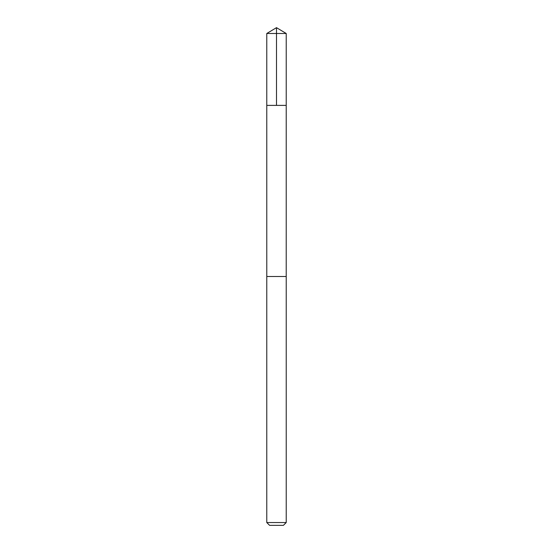 <?xml version="1.0" encoding="UTF-8"?>
<svg xmlns="http://www.w3.org/2000/svg" width="553" height="553" viewBox="0 0 553 553"><rect width="100%" height="100%" fill="white"/><g stroke="black" fill="none" stroke-linecap="round" stroke-linejoin="round"><path stroke-width="0.41" stroke-dasharray="2.77 2.07" d="M285.058 105.388L266.781 105.388L285.058 105.388M266.781 33.491L286.219 33.491M285.051 276.5L266.781 276.5L285.051 276.5M266.781 522.544L286.219 522.544M269.588 525.35L283.413 525.35"/><path stroke-width="0.83" d="M266.781 105.388L286.219 105.388L286.219 33.491L266.781 33.491L266.781 105.388L286.219 105.388L286.212 276.5L266.788 276.5L266.781 105.388M267.942 276.5L266.781 276.5L266.781 522.544L286.219 522.544L286.219 276.5L267.942 276.5M286.219 522.544L283.413 525.35L269.588 525.35L266.781 522.544M276.5 105.388L276.5 27.65L266.781 33.491M276.5 27.65L286.219 33.491"/></g></svg>
